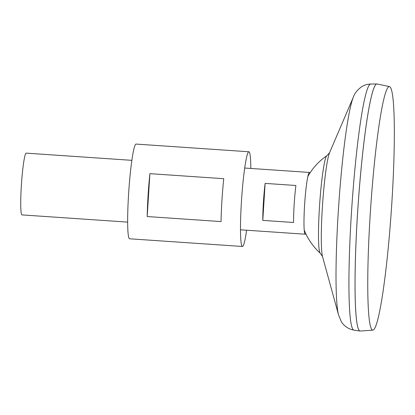 <?xml version="1.0" encoding="UTF-8"?>
<svg xmlns="http://www.w3.org/2000/svg" width="415" height="415" viewBox="0 0 415 415"><rect width="100%" height="100%" fill="white"/><g stroke="black" fill="none" stroke-linecap="round" stroke-linejoin="round"><path stroke-width="0.62" d="M131.866 160.34L26.202 153.135A30.954 2.64 93.9 0 0 26.036 153.182A30.954 2.64 93.9 0 0 21.398 184.789A30.954 2.64 93.9 0 0 21.99 214.908L127.654 222.108M309.917 173.055A30.954 2.64 93.9 0 0 309.45 172.448A30.954 2.64 93.9 0 0 309.284 172.495A30.954 2.64 93.9 0 0 309.092 172.687A30.954 2.64 93.9 0 0 304.714 203.153A30.954 2.64 93.9 0 0 304.916 233.93A30.954 2.64 93.9 0 0 305.238 234.216A30.954 2.64 93.9 0 0 305.404 234.169A30.954 2.64 93.9 0 0 305.782 233.676M373.401 329.941A122.057 10.406 93.9 0 0 391.63 206.063A122.057 10.406 93.9 0 0 389.472 86.6A122.057 10.406 93.9 0 0 388.699 86.766A122.057 10.406 93.9 0 0 370.367 212.112A122.057 10.406 93.9 0 0 372.872 330.127A122.057 10.406 93.9 0 0 373.401 329.941M389.472 86.6L377.079 83.98A123.826 10.557 93.9 0 0 376.296 84.152A123.826 10.557 93.9 0 0 357.699 211.313A123.826 10.557 93.9 0 0 360.241 331.04L372.872 330.127M376.945 83.965A123.826 10.557 93.9 0 0 376.862 83.96A123.826 10.557 93.9 0 0 376.275 84.152A123.826 10.557 93.9 0 0 357.756 210.135A123.826 10.557 93.9 0 0 360.018 331.03A123.826 10.557 93.9 0 0 360.101 331.04M326.89 155.677A48.965 4.176 93.9 0 0 326.864 155.692A48.965 4.176 93.9 0 0 319.462 207.163A48.965 4.176 93.9 0 0 320.219 253.176L322.507 256.532L338.562 314.975L341.244 321.449C342.453 323.778 346.655 328.929 353.896 330.107L360.018 331.03M307.868 176.432A62.307 62.307 0 0 1 326.864 155.692L329.588 152.679A53.571 4.565 93.9 0 0 322.569 204.367A53.571 4.565 93.9 0 0 322.507 256.532M376.011 84.364A123.805 10.557 93.9 0 0 357.984 206.784A123.805 10.557 93.9 0 0 359.234 330.511M295.895 185.489A30.954 2.64 93.9 0 0 293.571 222.492L262.799 220.396L265.123 183.394L295.895 185.489M262.799 220.396A30.954 2.64 -86.1 0 1 265.123 183.394M246.609 230.216A47.466 4.046 -86.1 0 1 242.422 246.479A47.466 4.046 -86.1 0 1 241.426 201.752A47.466 4.046 -86.1 0 1 248.881 151.771A47.466 4.046 -86.1 0 1 250.821 168.449M242.422 246.479L129.594 238.791A47.466 4.046 -86.1 0 1 128.593 194.059A47.466 4.046 -86.1 0 1 136.053 144.078L248.881 151.771M148.082 195.387A47.466 4.046 -86.1 0 1 149.893 173.662L223.742 178.699A47.466 4.046 -86.1 0 0 221.937 200.424A47.466 4.046 -86.1 0 0 221.045 221.579L147.195 216.542A47.466 4.046 -86.1 0 1 148.082 195.387M147.195 216.542L149.893 173.662M329.588 152.679L353.424 96.954C354.555 93.375 357.31 89.956 361.683 86.699C364.287 85.044 367.285 84.162 370.673 84.048A123.317 10.515 93.9 0 0 370.087 84.235A123.317 10.515 93.9 0 0 351.645 209.705A123.317 10.515 93.9 0 0 353.896 330.107M353.424 96.954A112.47 9.587 93.9 0 0 338.697 205.466A112.47 9.587 93.9 0 0 338.562 314.975M244.694 168.034L309.45 172.448M370.673 84.048L376.862 83.96M304.211 230.05A62.307 62.307 0 0 0 320.219 253.176M240.487 229.801L305.238 234.216"/></g></svg>
